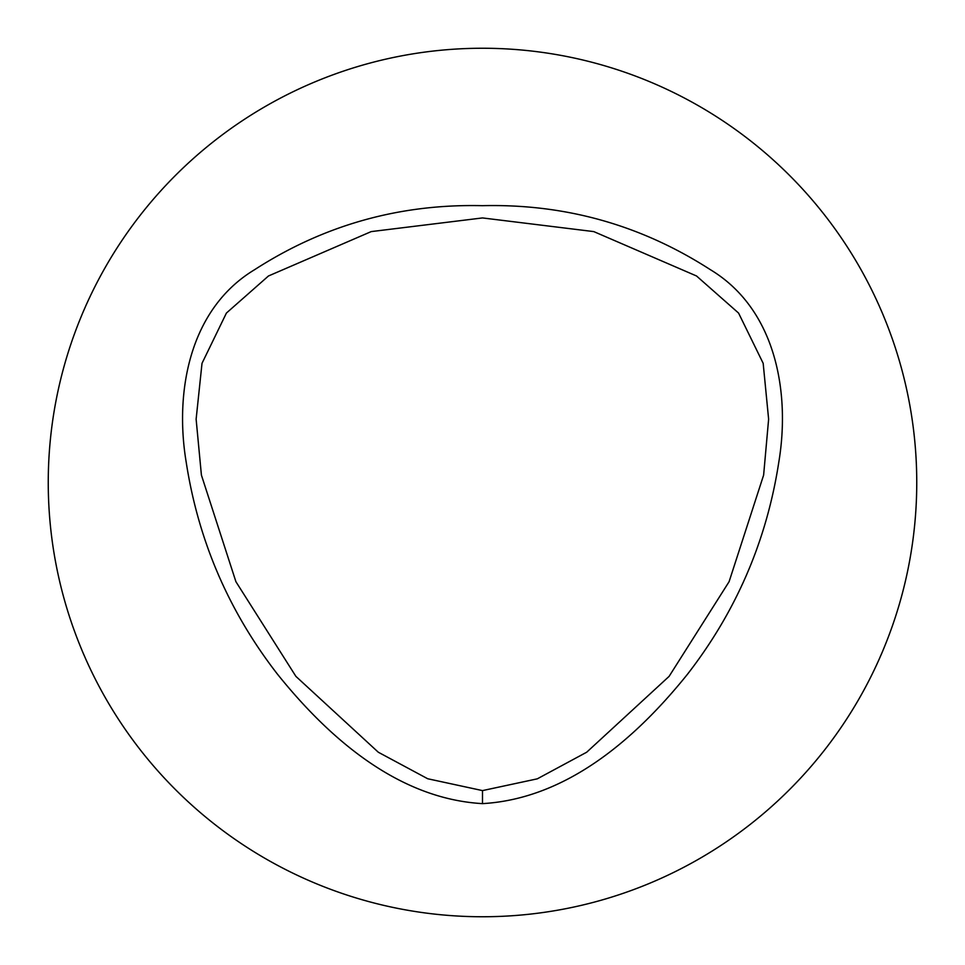 <?xml version="1.0" encoding="UTF-8"?>
<svg xmlns="http://www.w3.org/2000/svg" width="965" height="965" viewBox="0 0 965 965"><rect width="100%" height="100%" fill="white"/><g stroke="black" fill="none" stroke-linecap="round" stroke-linejoin="round"><path stroke-width="1.45" d="M482.5 790.6L427.712 778.755L378.304 752.23L295.893 676.369L235.906 581.69L201.408 475.082L196.124 419.196L202.011 363.335L226.413 313.058L268.475 275.978L371.211 231.6L482.5 217.933L593.789 231.6L696.525 275.978L738.575 313.07L763.17 363.31L768.623 419.172L763.629 475.082L729.094 581.69L669.107 676.369L586.696 752.218L537.288 778.839L482.5 790.6L482.488 803.628C397.399 798.743 328.221 737.344 277.377 674.065C228.705 611.267 198.308 540.653 186.209 462.235C174.544 392.405 189.14 309.126 254.627 269.681C323.77 225.074 399.691 203.748 482.367 205.678C565.14 203.699 641.146 225.038 710.373 269.681C775.848 309.126 790.456 392.405 778.791 462.235C766.693 540.653 736.295 611.267 687.623 674.065C636.779 737.393 567.577 798.706 482.488 803.628M482.5 48.25A434.25 434.25 0 0 0 106.427 699.625A434.25 434.25 0 0 0 858.573 699.625A434.25 434.25 0 0 0 482.5 48.25"/></g></svg>
